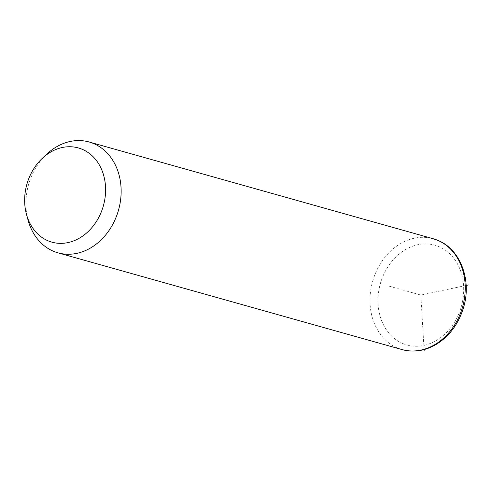 <?xml version="1.0" encoding="UTF-8"?>
<svg xmlns="http://www.w3.org/2000/svg" width="493" height="493" viewBox="0 0 493 493"><rect width="100%" height="100%" fill="white"/><g stroke="black" fill="none" stroke-linecap="round" stroke-linejoin="round"><path stroke-width="0.37" stroke-dasharray="2.46 1.85" d="M28.095 220.235A57.564 46.749 105.7 0 1 46.644 154.247M466.15 285.435L420.843 295.067L424.079 349.586M420.843 295.067L388.502 285.977M402.023 349.574A57.564 46.749 105.7 0 1 397.746 348.095A57.564 46.749 105.7 0 1 373.411 278.841A57.564 46.749 105.7 0 1 433.193 238.741M402.966 343.609A51.808 42.071 105.7 0 1 381.884 278.915A51.808 42.071 105.7 0 1 438.715 246.531A51.808 42.071 105.7 0 1 459.796 311.225A51.808 42.071 105.7 0 1 402.966 343.609"/><path stroke-width="0.74" d="M42.275 158.364L46.644 154.247A57.564 46.749 105.7 0 1 89.11 141.99A57.564 46.749 105.7 0 1 93.387 143.475A57.564 46.749 105.7 0 1 117.722 212.729A57.564 46.749 105.7 0 1 57.946 252.829A57.564 46.749 105.7 0 1 53.669 251.344A57.564 46.749 105.7 0 1 28.095 220.235L26.505 214.449A48.93 39.736 105.7 0 1 42.275 158.364A48.93 39.736 105.7 0 1 82.004 149.206A48.93 39.736 105.7 0 1 101.922 210.308A48.93 39.736 105.7 0 1 48.246 240.892A48.93 39.736 105.7 0 1 26.505 214.449M424.079 349.586L424.165 351.01M466.15 285.435L468.35 284.966M89.11 141.99L433.193 238.741A57.564 46.749 105.7 0 1 437.47 240.227A57.564 46.749 105.7 0 1 461.805 309.481A57.564 46.749 105.7 0 1 402.023 349.574L57.946 252.829M433.193 238.741L437.685 240.301C460.77 249.273 472.134 280.942 463.278 308.384C458.114 324.702 448.815 336.873 435.381 344.897C424.455 351.01 413.337 352.569 402.023 349.574"/></g></svg>
